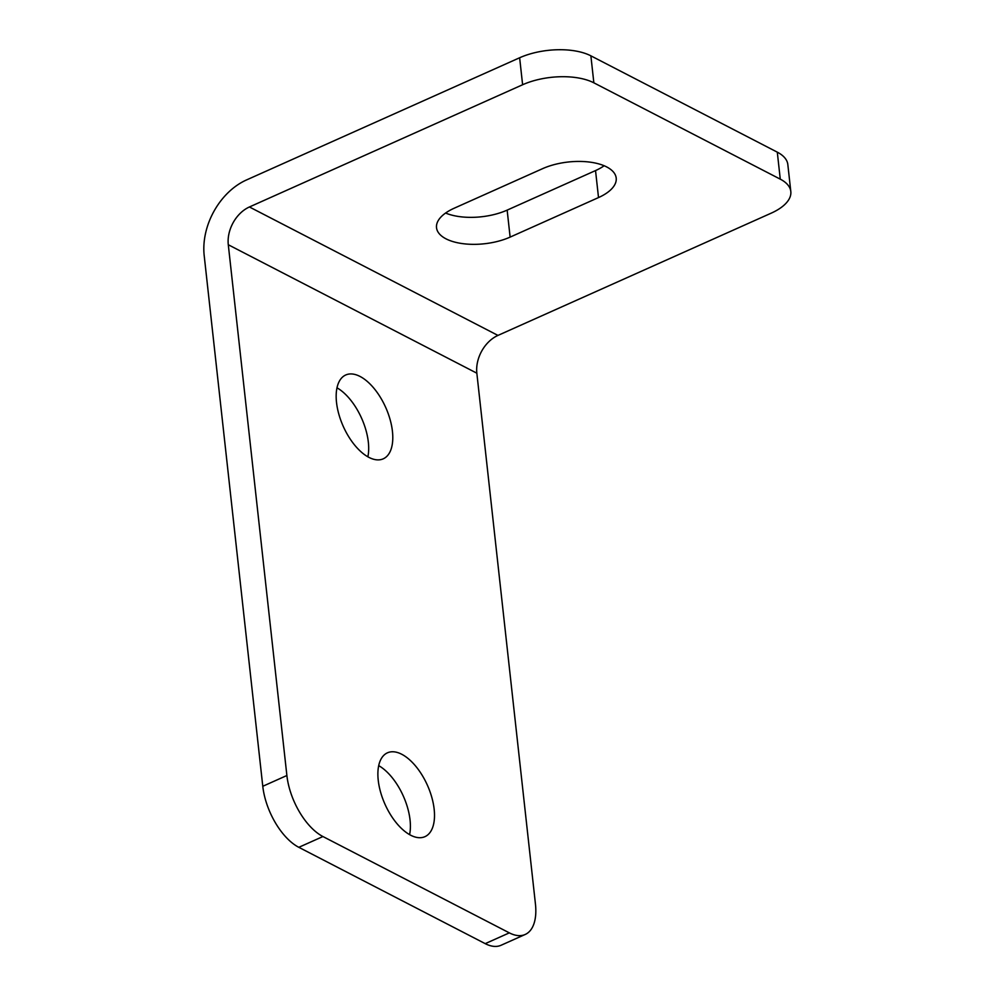<?xml version="1.0" encoding="UTF-8"?>
<svg xmlns="http://www.w3.org/2000/svg" width="995" height="995" viewBox="0 0 995 995"><rect width="100%" height="100%" fill="white"/><g stroke="black" fill="none" stroke-linecap="round" stroke-linejoin="round"><path stroke-width="1.49" d="M336.521 402.465A45.932 23.246 -114.1 0 1 345.725 374.991A45.932 23.246 -114.1 0 1 374.033 388.398A45.932 23.246 -114.1 0 1 392.44 431.37A45.932 23.246 -114.1 0 1 383.237 458.832A45.932 23.246 -114.1 0 1 354.929 445.424A45.932 23.246 -114.1 0 1 336.521 402.465M336.994 387.814A45.932 23.246 -114.1 0 1 368.337 442.153A45.932 23.246 -114.1 0 1 367.864 456.804M378.237 780.291A45.932 23.246 -114.1 0 1 387.441 752.817A45.932 23.246 -114.1 0 1 415.748 766.225A45.932 23.246 -114.1 0 1 434.156 809.196A45.932 23.246 -114.1 0 1 424.952 836.658A45.932 23.246 -114.1 0 1 396.644 823.251A45.932 23.246 -114.1 0 1 378.237 780.291M378.709 765.64A45.932 23.246 -114.1 0 1 410.052 819.979A45.932 23.246 -114.1 0 1 409.579 834.631M446.009 238.837A45.932 21.231 173.7 0 0 510.124 237.108L598.517 197.57A45.932 21.231 173.7 0 0 616.203 178.08A45.932 21.231 173.7 0 0 589.637 162.085A45.932 21.231 173.7 0 0 542.586 168.665L454.205 208.216A45.932 21.231 173.7 0 0 436.519 227.706A45.932 21.231 173.7 0 0 446.009 238.837M445.586 213.042A45.932 21.231 173.7 0 0 507.151 210.119L595.532 170.58A45.932 21.231 173.7 0 0 604.152 165.742M249.422 206.972L522.611 84.749A51.031 23.581 -6.3 0 1 593.853 82.821L590.881 55.832A51.031 23.581 -6.3 0 0 519.639 57.76L246.437 179.983A61.23 44.588 117.3 0 0 204.186 255.528L262.779 786.286A51.031 25.82 -114.1 0 0 298.823 847.317L485.224 943.646A51.031 25.82 -114.1 0 0 501.107 945.25L525.211 934.467A51.031 25.82 -114.1 0 1 509.328 932.862L322.927 836.534A51.031 25.82 -114.1 0 1 286.883 775.503L228.29 244.745A30.621 22.3 117.3 0 1 249.422 206.972L497.96 335.414L771.162 213.179A51.031 23.581 -6.3 0 0 790.814 191.525A51.031 23.581 -6.3 0 0 780.267 179.15L593.853 82.821M780.267 179.15L777.294 152.16L590.881 55.832M777.294 152.16A51.031 23.581 -6.3 0 1 787.829 164.536L790.814 191.525M497.96 335.414A30.621 22.3 -62.7 0 0 476.841 373.187L535.434 903.945A51.031 25.82 -114.1 0 1 525.211 934.467M510.124 237.108L507.151 210.119M598.517 197.57L595.532 170.58M522.611 84.749L519.639 57.76M509.328 932.862L485.224 943.646M322.927 836.534L298.823 847.317M286.883 775.503L262.779 786.286M228.29 244.745L476.841 373.187"/></g></svg>
